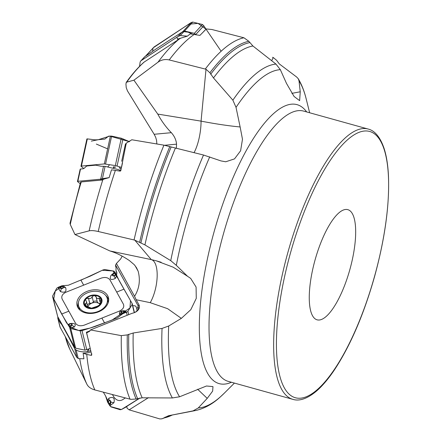 <?xml version="1.0" encoding="UTF-8"?>
<svg xmlns="http://www.w3.org/2000/svg" width="441" height="441" viewBox="0 0 441 441"><rect width="100%" height="100%" fill="white"/><g stroke="black" fill="none" stroke-linecap="round" stroke-linejoin="round"><path stroke-width="0.66" d="M197.618 389.238L207.226 398.377L212.645 391.112L212.975 386.603L206.487 385.996L179.586 396.779L172.381 397.953L142.162 397.81L136.104 399.017L130.795 399.353L94.848 389.938C90.879 388.802 88.222 386.884 86.871 384.188L85.13 380.633M130.067 399.188A197.48 62.335 -74.4 0 1 121.308 335.629L90.455 329.94L89.545 331.362L86.656 332.839L91.75 355.093L91.348 355.363L86.761 354.437L83.123 353.23A14.785 10.534 -14.1 0 0 91 351.813M135.255 312.261L137.642 310.332L138.502 308.634L138.154 305.861L115.586 265.052L116.418 263.492L120.707 258.911L122.14 256.193M115.586 265.052L115.68 266.364M57.936 317.029L57.765 317.989A3.12 2.222 -14.1 0 0 57.81 318.259A3.12 2.222 -14.1 0 0 57.958 318.645L59.689 321.776A7.795 1.014 68.2 0 0 60.979 323.622A7.795 1.014 68.2 0 1 62.269 325.469L67.842 335.557A20.782 2.701 68.2 0 1 68.879 337.497L74.761 348.759L76.117 350.055L78.266 358.599L83.917 358.803L83.123 353.23M133.926 80.19L157.768 114.081L201.057 121.137L206.019 69.248L169.223 59.932C165.072 59.017 161.329 59.778 157.988 62.214L133.926 80.19L126.484 82.208L125.922 83.862L126.225 87.61L127.466 90.896L154.157 134.279L155.64 137.206L156.566 140.304L156.853 143.97M70.02 223.163L70.279 224.486L74.964 234.529L109.859 250.94C116.137 252.803 122.648 256.017 129.395 260.57L134.296 264.727L136.506 267.737L138.154 271.226L135.095 265.686M109.859 250.94L151.274 259.606L134.792 240.158L134.058 239.97A197.48 62.335 -74.4 0 1 163.931 145.161L131.826 139.764L126.258 143.176L120.784 170.722L120.167 171.136L111.485 169.807L109.142 177.618L100.757 178.936L100.057 179.244L102.334 180.005L81.249 181.946L80.808 182.502M134.058 239.97L98.249 231.503C94.198 230.582 91.166 230.362 89.159 230.847L74.964 234.529M102.334 180.005L103.85 179.107L109.142 177.618M121.308 335.629L127.289 334.89L133.199 333.005L162.051 328.424L168.694 326.009A174.934 55.219 105.6 0 0 179.586 396.779M134.792 240.158L144.918 244.893L170.739 260.648A179.371 56.619 -74.4 0 1 203.516 155.023L163.931 145.161M205.302 69.028A197.48 62.335 -74.4 0 1 243.928 37.777L211.867 29.497L206.311 28.952L199.911 35.401L190.28 33.858L187.359 36.156L180.325 35.561L178.103 36.383L176.984 37.149L177.442 39.117L178.379 39.635L144.009 62.164C138.066 67.368 132.107 74.165 126.143 82.561M178.379 39.635L180.661 38.191L187.359 36.156M132.719 305.685L134.858 305.789L135.916 306.374L136.837 308.777A6.494 4.476 -28.9 0 0 138.154 305.861A10.391 7.166 151.1 0 0 138.943 304.77L136.153 299.731L150.243 302.68A25.98 10.275 -78.2 0 0 157.167 276.154A25.98 10.275 -78.2 0 0 151.274 259.606L156.158 260.774L173.225 267.207L187.601 276.325L176.317 265.35L170.739 260.648M194.023 152.696A25.98 7.938 -80.7 0 0 201.057 121.137C215.847 123.976 228.873 125.917 240.136 126.958L242.478 139.257L240.604 150.783L234.513 158.892L225.726 161.775L220.991 160.915L203.516 155.023M206.019 69.248L209.91 72.771L213.488 77.947L232.876 100.179A179.371 56.619 -74.4 0 1 275.978 64.083L252.914 46.002L248.856 41.305L243.928 37.777M271.689 60.704L273.249 57.534L272.549 57.297M240.136 126.958L236.029 107.384L232.876 100.179M291.865 93.354L300.238 91.783L299.632 100.647L294.081 96.463L286.518 83.465L280.338 69.667L275.978 64.083M273.249 57.534L276.59 60.274L279.302 63.923L296.655 77.021L298.265 78.735L299.015 80.852L300.238 91.783M140.078 398.002L126.793 406.376L127.113 408.278L129.13 409.843L159.879 418.95L162.101 418.779L168.55 415.731L193.053 410.885L198.263 407.964A174.934 55.219 105.6 0 0 215.98 400.445A174.934 55.219 105.6 0 0 224.204 393.262L220.158 397.076C212.479 404.127 204.249 408.62 195.473 410.554A179.371 56.619 -74.4 0 1 193.053 410.885M340.088 211.906A57.187 18.048 105.6 0 0 312.448 270.598A57.187 18.048 105.6 0 0 317.134 319.835A57.187 18.048 105.6 0 0 349.856 269.583A57.187 18.048 105.6 0 0 347.795 209.651A57.187 18.048 105.6 0 0 340.088 211.906M187.601 276.325L190.672 278.381L196.085 287.041L196.273 298.353L190.815 309.665L181.345 318.374L168.694 326.009M207.226 398.377L198.263 407.964M129.13 409.843L148.474 397.65M204.718 30.423L202.458 32.888M176.984 37.149L141.236 60.599A3.12 2.828 -137.4 0 0 140.751 61.007A3.12 2.828 -137.4 0 0 140.084 62.44L139.543 66.365M177.442 39.117L180.661 38.191M140.751 61.007L144.383 57.054A3.12 2.828 42.6 0 1 144.869 56.641L148.628 54.177A7.795 0.733 144.3 0 0 152.283 51.614A7.795 0.733 144.3 0 1 155.938 49.056L168.065 41.101A20.782 1.957 144.3 0 1 170.182 39.74L181.868 32.281L183.908 31.653L188.098 32.165L192.089 33.902M176.378 148.38L176.543 144.168C176.213 140.062 174.476 136.236 171.34 132.68C166.036 127.267 161.516 121.066 157.768 114.081M121.148 168.782L120.68 170.915M126.258 143.176L125.393 144.235A10.391 9.14 -95.3 0 1 125.338 144.488L121.688 161.274M100.057 179.244L77.848 181.306A3.12 0.502 -167.7 0 0 77.467 181.455A3.12 0.502 -167.7 0 0 77.583 181.642L80.064 183.621A3.12 0.502 -167.7 0 0 80.163 183.688M101.287 179.779L103.85 179.107M119.555 167.707L120.492 168.297A1.56 1.13 -108.2 0 0 120.751 168.583L119.098 167.817M113.684 166.775L114.032 167.277L115.029 166.819A1.56 1.312 -146.1 0 0 115.531 167.183L113.761 167.398L113.298 166.941A1.56 0.849 130.6 0 0 113.684 166.775M77.467 181.455L80.196 169.107A3.12 0.502 12.3 0 1 80.516 169.03L82.853 168.809A7.795 3.489 106.9 0 0 85.168 167.371A7.795 3.489 106.9 0 1 87.478 165.926L95.013 165.226A20.782 9.3 106.9 0 1 96.32 165.292L100.961 166.224L105.085 166.367L116.545 169.135A14.785 2.381 12.3 0 1 119.605 169.994L120.806 170.358M114.032 167.277A1.56 0.684 -48.5 0 1 113.761 167.398L113.117 168.148M136.153 299.731L134.566 296.302C139.312 288.607 140.508 280.244 138.16 271.226M90.455 329.94L132.3 313.226A7.828 5.579 165.9 0 0 136.44 311.567A7.828 5.579 165.9 0 0 138.943 304.77M150.243 302.68L167.646 308.694L181.345 318.374M116.418 263.492L134.566 296.302M116.578 275.057L116.871 272.759L115.989 270.305L116.049 267.693L115.52 265.802M90.019 330.811L86.392 332.255L86.656 332.839L86.392 332.255A10.391 7.166 -28.9 0 1 86.442 332.431L89.005 342.624M91.348 355.363A9.873 7.034 -14.1 0 0 91.436 354.04L91.866 353.886M115.989 270.305L116.848 273.723M136.837 308.777L137.129 310.911L136.815 309.676M78.266 358.599L76.58 357.039L60.136 327.305A3.12 2.222 165.9 0 1 59.987 326.919L57.81 318.259M76.117 350.055C79.374 351.731 83.079 352.243 87.241 351.587L87.555 351.527A14.785 10.534 -14.1 0 0 90.725 350.562M87.996 306.512A6.703 4.779 165.9 0 1 91.871 303.138A6.703 4.779 165.9 0 1 98.393 303.127A6.703 4.779 165.9 0 1 99.666 303.992M97.136 301.308C95.306 300.817 94.071 300.999 93.437 301.848M99.82 304.61L99.506 303.358L99.903 303.656L99.479 305.001L97.406 306.208L91.458 308.209L86.701 306.225L84.799 305.029L85.289 303.678L86.028 303.441L86.497 302.62L86.447 301.534L85.515 299.698L86.166 298.64L88.514 298.248C90.19 298.893 91.397 298.414 92.13 296.804L93.426 301.964L91.871 303.138L89.732 303.369L87.224 304.61M99.534 303.458L98.393 303.127L97.345 302.157L96.044 296.683L94.187 295.437A8.71 6.207 165.9 0 1 100.84 298.618L99.126 298.155L99.958 301.457M99.126 298.155L99.038 298.226C97.555 298.882 96.557 298.403 96.039 296.793M88.421 298.171L89.732 303.369M96.028 296.148L96.044 296.683M92.136 296.688L94.187 295.437A8.71 6.207 165.9 0 0 86.166 298.64A8.71 6.207 165.9 0 0 84.799 305.029L84.639 304.659M85.289 303.678L85.896 306.082M89.887 307.983L89.821 307.559L89.931 308.005M100.008 304.345L100.84 298.618A8.71 6.207 165.9 0 1 99.479 305.001A8.71 6.207 165.9 0 1 91.458 308.209A8.71 6.207 165.9 0 1 84.799 305.029M101.006 299.004L100.84 298.618M100.057 304.268L99.903 303.656L100.223 303.843M98.084 311.489A14.807 10.556 -14.1 0 0 107.251 298.491A14.807 10.556 -14.1 0 0 90.317 291.865A14.807 10.556 -14.1 0 0 78.531 305.712A14.807 10.556 -14.1 0 0 98.084 311.489M108.122 302.912A14.807 10.556 -14.1 0 0 107.896 301.038L107.251 298.491M78.531 305.712L79.171 308.265A14.807 10.556 -14.1 0 0 79.854 310.023M112.405 394.552L113.976 397.159C116.402 400.389 119.164 401.31 122.273 399.91L125.371 397.958M139.973 397.958L121.837 409.309L120.255 409.755L110.972 406.9L109.715 405.599L107.665 402.236L109.136 404.678L110.399 405.395L113.949 402.716C114.963 397.986 113.287 396.47 108.916 398.173L107.284 401.161L107.665 402.236M110.096 403.129L110.432 403.245L109.462 404.177L110.471 402.021A0.876 0.733 -118.4 0 0 109.291 400.88L108.618 401.304A0.518 0.281 57.8 0 1 108.503 400.985L107.284 401.161L105.564 395.919L103.293 392.159M121.837 409.309L126.87 406.596L121.837 409.309M109.291 400.88A0.518 0.281 -122.2 0 1 109.175 400.566L107.946 401.79L109.462 404.177L109.148 404.254L109.489 404.27M108.618 401.304L107.907 402.203L107.946 401.79M52.633 296.799L57.683 316.561L74.645 347.232L75.687 348.192L85.03 350.143L90.256 348.412M70.863 325.502L71.155 325.69L69.865 326.329L71.58 324.642A0.876 0.623 -14.1 0 0 70.554 323.821L69.998 323.551L67.986 324.604L69.595 324.036L68.305 325.034L66.47 322.713L52.655 296.881M57.683 316.561L52.628 295.977L56.729 288.243L58.195 287.278L61.812 285.812L59.188 286.859L58.295 287.973L60.445 291.611C64.998 293.056 66.734 291.738 65.648 287.659L62.925 285.68L68.327 285.239L90.212 276.154L102.874 269.991L104.638 269.517L113.888 271.099L114.93 272.036L115.955 274.506L116.303 274.511L115.305 272.703L114.406 272.395L111.016 275.36C109.258 279.401 110.669 280.454 115.25 278.519L116.771 275.509L116.303 274.511M83.663 285.151L65.957 292.223C62.418 294.009 61.134 296.264 62.109 298.992L75.587 323.363C77.445 325.745 80.306 326.34 84.176 325.166L119.583 311.021C123.122 309.235 124.406 306.98 123.436 304.257L109.952 279.881C108.095 277.499 105.234 276.904 101.364 278.078L83.663 285.151L80.929 280.2M61.812 285.812L62.925 285.68L62.942 286.611L62.225 286.055L59.645 287.135L60.599 287.752L60.439 288.056L59.546 287.152A0.518 0.358 0.3 0 1 59.645 287.135L59.546 287.152M60.599 287.752L61.657 288.149A0.876 0.623 -14.1 0 0 62.947 287.245A0.518 0.358 -28.9 0 1 63.272 287.207L62.942 286.611A0.518 0.358 151.1 0 0 62.616 286.65L61.817 285.994L62.225 286.055M77.881 307.57A16.174 11.527 165.9 0 1 77.649 307.123A16.174 11.527 165.9 0 1 87.423 291.242A16.174 11.527 165.9 0 1 107.665 295.674A16.174 11.527 165.9 0 1 108.695 299.312A16.174 11.527 165.9 0 1 95.918 312.713A16.174 11.527 165.9 0 1 77.881 307.57M123.96 311.605L125.018 312.217A0.518 0.358 -179.7 0 0 124.919 312.222L122.907 311.208A0.876 0.623 -14.1 0 0 121.617 312.107A0.518 0.358 151.1 0 0 121.33 312.316L119.594 314.411L121.826 314.433L117.212 317.994L95.168 326.456L82.004 330.612L80.179 330.855L70.742 328.528L69.309 326.842L68.79 324.582M68.305 325.034L69.309 326.842L70.351 327.718L74.32 327.079C76.37 324.185 74.926 323.01 69.998 323.551M113.701 273.85L112.984 274.71A0.876 0.623 -14.1 0 0 114.004 275.537L114.875 275.19L116.771 275.509L119.07 280.515L132.201 303.64M132.019 303.215L132.19 304.395L127.907 311.385L126.429 312.305L122.763 313.435L122.796 313.733L126.457 312.145L124.891 310.828C120.63 310.53 118.861 311.726 119.594 314.411M122.796 313.733L121.826 314.433L121.661 312.912L122.35 313.336L124.919 312.222L124.974 312.553L125.018 312.217M122.907 311.208L123.111 311.065A1.207 0.86 165.9 0 0 121.705 311.274A1.207 0.86 165.9 0 0 121.33 312.316L121.661 312.912A0.518 0.358 -28.9 0 1 121.948 312.708L122.763 313.435L122.35 313.336M114.004 275.537L114.142 275.829L115.013 275.482L115.779 274.804L114.699 273.029L115.118 272.985L114.699 272.962M114.875 275.19L115.779 274.804M71.58 324.642L71.872 324.83A1.207 0.86 165.9 0 0 71.817 323.804A1.207 0.86 165.9 0 0 70.461 323.688L68.917 324.615L69.865 326.329L69.463 326.445L69.865 326.406M83.796 168.506L80.984 166.263L81.431 166.064L104.341 163.936L115.344 165.573L121.446 167.348M80.984 166.263L81.431 166.064L87.34 138.887L86.932 138.921M91.304 141.126L98.393 139.687L109.781 136.071L129.66 141.737L121.286 138.231L111.634 136.109L108.552 136.181L104.87 139.08L98.393 139.687C94.054 140.095 94.192 139.654 89.093 139.113L87.34 138.887M176.88 35.506L182.894 31.559L184.514 31.046L194.382 33.312L195.832 34.607M145.321 56.343L152.013 51.818M205.941 29.023L203.803 25.76L202.469 24.503L192.756 22.067L191.14 22.574L154.047 47L145.337 56.327M139.841 398.041L121.38 409.546L110.471 406.536L105.592 395.968M80.736 280.278L102.218 270.311L112.885 270.928L118.21 278.817L130.492 300.63L129.968 308.011L111.97 320.089L89.953 328.104L78.823 330.518L69.298 326.831L61.668 314.036L53.73 299.059L55.268 291.005L63.096 285.713M96.347 144.08L107.621 148.86M206.068 29.222L198.009 23.384L188.638 24.211L153.148 47.871M153.038 48.102L152.619 51.371M221.128 51.228L206.112 29.282M65.323 336.681A160.866 50.776 105.6 0 0 69.656 348.914L65.169 336.4M86.871 384.188A192.866 60.88 -74.4 0 1 79.788 358.913M86.761 354.437A197.48 62.335 105.6 0 0 94.848 389.938M81.249 181.946A160.866 50.776 105.6 0 0 70.279 224.486M89.159 230.847A192.866 60.88 -74.4 0 1 102.858 179.636M115.377 170.347A197.48 62.335 105.6 0 0 98.249 231.503M136.104 399.017A195.192 61.613 -74.4 0 1 127.289 334.89M137.603 398.565A194.095 61.266 -74.4 0 1 128.75 334.272M142.162 397.81A191.504 60.45 -74.4 0 1 133.199 333.005M172.381 397.953A179.371 56.619 -74.4 0 1 162.051 328.424M139.67 242.142A195.192 61.613 -74.4 0 1 169.802 146.55M144.483 61.806A160.866 50.776 105.6 0 0 126.815 82.059M157.988 62.214A192.866 60.88 -74.4 0 1 179.184 39.084M194.431 34.277A197.48 62.335 105.6 0 0 169.223 59.932M140.938 242.853A194.095 61.266 -74.4 0 1 171.152 146.969M144.918 244.893A191.504 60.45 -74.4 0 1 175.38 148.137M209.729 156.858A174.934 55.219 105.6 0 0 176.317 265.35M209.91 72.771A195.192 61.613 -74.4 0 1 248.856 41.305M210.693 74.215A194.095 61.266 -74.4 0 1 249.755 42.623M213.488 77.947A191.504 60.45 -74.4 0 1 252.914 46.002M280.338 69.667A174.934 55.219 105.6 0 0 236.029 107.384M298.254 78.719C301.666 84.485 304.296 91.166 306.153 98.773A174.934 55.219 105.6 0 0 299.015 80.852M172.304 415.014A195.192 61.613 -74.4 0 1 163.837 417.985M368.174 129.053L303.579 111.077A140.299 44.282 105.6 0 0 223.3 234.364A140.299 44.282 105.6 0 0 228.355 381.399L292.951 399.375C297.78 400.935 305.718 400.279 316.847 390.77C322.569 385.726 328.358 378.874 334.201 370.225C350.319 345.854 363.781 314.604 374.596 276.474C385.048 238.179 389.662 204.42 388.433 175.204C387.898 164.917 386.503 156.164 384.249 148.948C379.613 134.863 373.108 130.205 368.174 129.053A140.299 44.282 105.6 0 0 349.266 134.588A140.299 44.282 105.6 0 0 281.457 278.585A140.299 44.282 105.6 0 0 292.951 399.375M231.437 382.253A144.824 45.715 -74.4 0 1 214.083 231.801A144.824 45.715 -74.4 0 1 306.66 111.931M171.549 415.157A194.095 61.266 -74.4 0 1 164.951 417.225M195.473 410.554L169.046 415.643A191.504 60.45 -74.4 0 1 168.55 415.731M181.868 32.281L178.103 36.383M144.869 56.641L141.236 60.599M183.908 31.653L180.325 35.561M164.587 145.282L176.543 144.168M154.157 134.279L171.34 132.68M126.159 144.339A10.391 1.676 12.3 0 1 125.338 144.488M103.525 166.207L100.757 178.936M80.516 169.03L77.848 181.306M119.605 169.994L119.384 171.009M105.085 166.367L102.45 178.484M107.791 166.874L109.247 165.182M120.459 170.254L121.082 169.079M86.756 333.098A10.391 7.409 -14.1 0 0 86.442 332.431M74.761 348.759L77.021 357.734M57.958 318.645L60.136 327.305M57.76 317.768L58.427 317.906M58.565 318.154L57.765 317.989M59.689 321.776L60.406 321.489M60.979 323.622L61.475 323.424M62.269 325.469L62.545 325.359M67.842 335.557L68.123 335.441M68.879 337.497L69.187 337.371M72.787 345.099L73.426 345.038M73.653 345.446L73.002 345.507M87.241 351.587L88.691 349.04M89.054 348.892L87.555 351.527M99.038 298.226L99.886 301.6M88.514 298.248L89.81 303.408M92.13 296.804L93.426 301.964M85.394 303.678L86.012 306.131M96.099 307.752A9.355 6.665 -14.1 0 0 98.641 295.878A9.355 6.665 -14.1 0 0 83.724 301.837A9.355 6.665 -14.1 0 0 96.099 307.752M350.893 137.035A138.22 43.626 105.6 0 0 277.422 362.789A138.22 43.626 105.6 0 0 369.078 294.401A138.22 43.626 105.6 0 0 350.893 137.035M110.471 402.021L110.801 402.137L110.399 405.395M108.916 398.173L109.175 400.566A1.207 1.014 61.6 0 1 110.801 402.137L113.949 402.716M68.851 311.181L61.668 314.036M61.657 288.149L61.492 288.453L58.295 287.973M65.648 287.659L63.272 287.207A1.207 0.86 165.9 0 1 62.898 288.249A1.207 0.86 165.9 0 1 61.492 288.453L60.445 291.611M62.947 287.245L62.616 286.65M69.695 327.553L74.645 347.232M104.611 323.027L101.882 318.093M116.694 292.069L123.866 289.191M121.617 312.107L121.948 312.708M124.891 310.828L123.111 311.065L126.457 312.145M127.907 311.385L128.728 314.648M132.19 304.395L134.273 312.686M82.004 330.612L86.827 349.785M126.429 312.305L127.173 315.271M112.984 274.71L114.406 272.395M115.25 278.519L114.142 275.829A1.207 0.86 165.9 0 1 112.786 275.719A1.207 0.86 165.9 0 1 112.736 274.693L111.016 275.36M70.554 323.821L69.689 324.168M74.32 327.079L71.872 324.83L70.351 327.718M70.742 328.528L75.687 348.192M80.179 330.855L85.03 350.143M105.774 295.531A15.727 11.207 165.9 0 1 107.797 298A15.727 11.207 165.9 0 1 108.673 300.448M78.2 308.11A15.727 11.207 165.9 0 1 78.432 302.405M107.576 299.77A14.955 10.656 165.9 0 1 108.282 302.438M79.49 309.681A14.955 10.656 165.9 0 1 78.851 306.997M110.41 136.037L104.341 163.936M122.989 138.838L117.08 166.014M111.634 136.109L105.575 163.98M121.286 138.231L115.344 165.573M154.047 47L146.01 55.753M191.14 22.574L182.894 31.559M203.803 25.76L195.765 34.514M192.756 22.067L184.514 31.046M202.469 24.503L194.382 33.312M69.656 348.914L85.19 380.759M69.992 223.284L80.62 182.161M172.409 414.992L161.676 418.878M309.643 112.764L306.153 98.773M234.419 383.086L224.204 393.262M122.488 162.933L121.573 167.139M155.998 260.736L161.147 262.263M86.475 301.633L87.704 306.528M132.228 303.733L134.461 312.614M86.899 138.904L80.962 166.213"/></g></svg>
